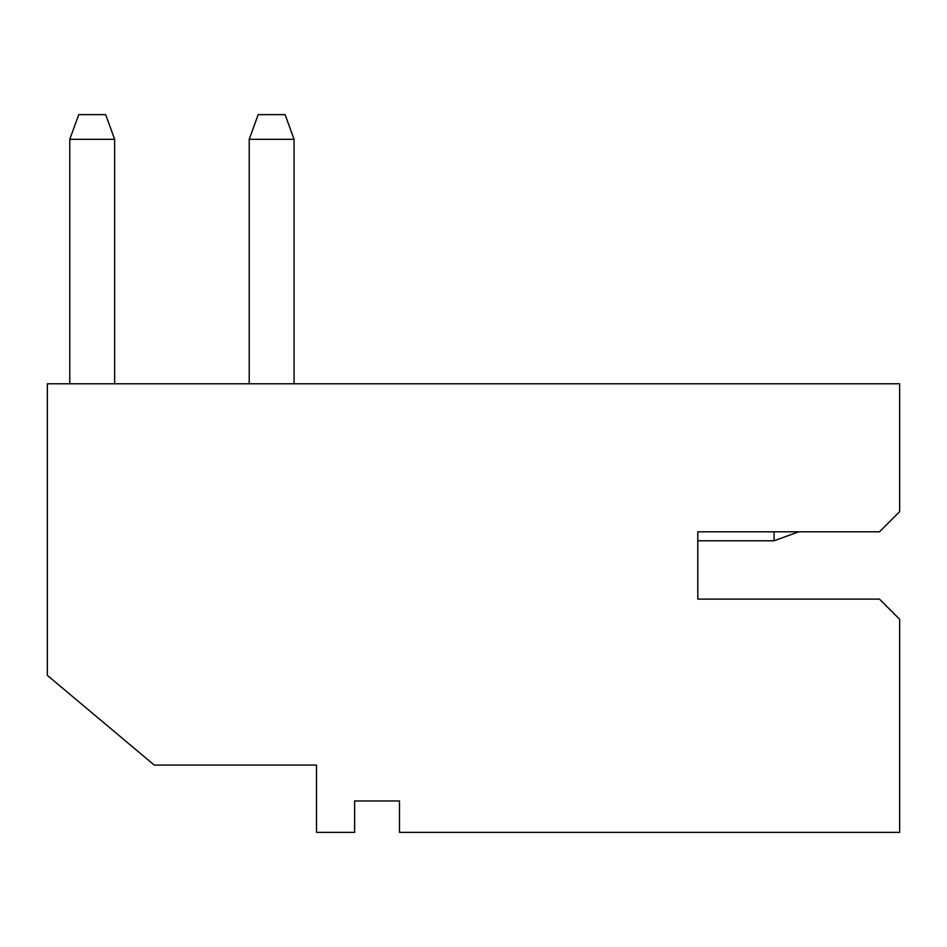 <?xml version="1.0" encoding="UTF-8"?>
<svg xmlns="http://www.w3.org/2000/svg" width="947" height="947" viewBox="0 0 947 947"><rect width="100%" height="100%" fill="white"/><g stroke="black" fill="none" stroke-linecap="round" stroke-linejoin="round"><path stroke-width="1.42" d="M316.499 765.081L316.499 832.366L354.628 832.366L354.628 800.961L399.48 800.961L399.48 832.366L899.65 832.366L899.65 619.291L879.467 599.108L697.785 599.108L697.785 531.812L879.467 531.812L899.65 511.629L899.65 383.784L47.35 383.784L47.35 675.365L154.266 765.081L316.499 765.081M798.723 531.812L774.066 540.784L697.785 540.784L697.785 599.108M114.634 139.292L69.782 139.292L78.755 114.634L105.662 114.634L114.634 139.292L114.634 383.784M69.782 139.292L69.782 383.784M774.066 540.784L774.066 531.812M294.067 139.292L249.215 139.292L258.188 114.634L285.094 114.634L294.067 139.292L294.067 383.784M249.215 139.292L249.215 383.784"/></g></svg>

